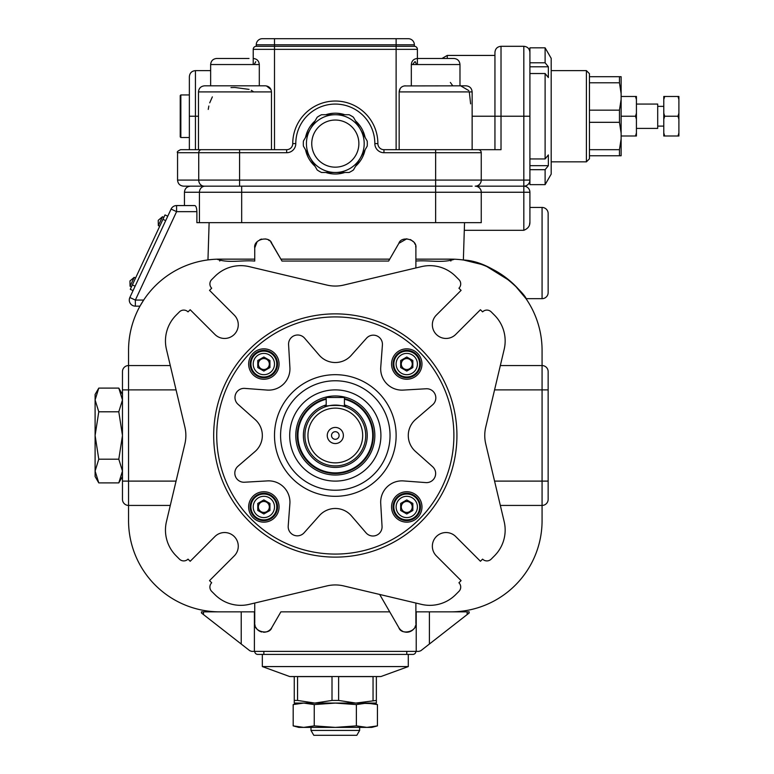 <?xml version="1.0" encoding="UTF-8"?>
<svg xmlns="http://www.w3.org/2000/svg" width="774" height="774" viewBox="0 0 774 774"><rect width="100%" height="100%" fill="white"/><g stroke="black" fill="none" stroke-linecap="round" stroke-linejoin="round"><path stroke-width="1.16" d="M118.799 459.195L98.772 459.195L95.105 471.047L98.772 482.899L118.799 482.899L122.466 471.047L118.799 459.195L122.466 435.501L118.799 411.797L122.466 399.945L118.799 388.103L98.772 388.103L95.105 399.945L95.105 394.45L98.772 388.103M98.772 482.899L95.105 476.542L95.105 399.945L98.772 411.797L118.799 411.797M310.984 730.433L359.639 730.433L356.824 735.3L313.789 735.3L310.984 730.433L310.984 727.396M257.771 360.529L263.857 357.017L269.933 360.529L269.933 367.553L263.857 371.065L257.771 367.553L257.771 360.529M373.358 726.805L377.441 725.886L371.801 727.396L298.822 727.396L293.182 725.886L293.182 704.582L303.708 703.073L314.244 704.582L314.244 725.886L303.708 727.396L293.182 725.886M377.441 725.886L366.905 727.396L356.379 725.886L356.379 704.582L366.905 703.073L377.441 704.582L377.441 725.886M297.187 726.786L303.708 727.396M297.255 703.663L293.182 704.582L298.822 703.073M297.564 676.621L297.564 700.441L314.786 703.073L332.007 700.441L332.007 676.621L297.564 676.621M297.564 700.441L294.265 700.441L294.265 703.073L314.786 703.073L303.708 703.073M415.89 259.145L450.855 259.145A91.216 91.216 0 0 1 542.071 350.361L542.071 365.56A6.086 6.086 0 0 1 548.147 371.646L548.147 499.346A6.086 6.086 0 0 1 542.071 505.432L542.071 520.631A91.216 91.216 0 0 1 450.855 611.857L415.89 611.857L415.89 603.043L415.89 623.099C417.35 631.826 401.261 635.531 398.862 627.666L379.686 594.461L389.738 611.857L280.885 611.857L271.751 627.666C269.391 635.493 253.292 631.874 254.733 623.099L254.733 603.043L254.733 611.857L219.768 611.857A91.216 91.216 0 0 1 128.552 520.631L128.552 505.432A6.086 6.086 0 0 1 122.466 499.346L122.466 389.893L128.552 389.893L128.552 481.109L122.466 481.109M208.835 232.103L208.68 236.825M463.413 258.487L463.558 253.891M463.655 250.805L463.703 249.257M463.752 247.728L464.119 235.847M464.207 233.022L464.294 230.304L523.824 230.304C528.032 228.591 530.055 225.844 529.909 222.051L529.551 224.431M464.535 222.66L463.365 260.006L461.73 259.793M209.609 259.706L207.964 259.909L209.125 222.66M184.444 192.252C184.802 188.556 186.834 186.534 190.53 186.166L205.062 186.166A6.086 5.631 90 0 0 199.431 192.252L184.444 192.252L184.444 205.565L176.588 205.565L194.758 205.565C195.996 205.855 196.702 207.877 196.886 211.65L196.886 222.66L481.254 222.66L481.254 192.252A6.086 6.086 0 0 0 475.178 186.166L523.824 186.166A6.086 6.086 0 0 1 529.909 192.252L529.909 222.051M176.588 205.565A6.086 6.086 0 0 0 171.083 209.077A6.086 6.086 0 0 1 176.588 205.565L176.588 211.65L135.363 300.07L135.363 306.146A6.086 6.086 0 0 1 129.848 297.497L135.363 300.07L143.664 300.07L139.978 306.146L135.363 306.146A6.086 6.086 0 0 1 129.848 297.497L171.083 209.077L176.588 211.65L196.886 211.65M545.109 47.824L529.909 47.824L529.909 66.787L548.36 66.787L545.109 62.781L545.109 47.824L551.194 58.35L551.194 174.111L545.109 184.647L545.109 169.69L548.36 165.684L548.36 154.935L545.109 158.941L545.109 73.53L548.36 77.535L548.36 66.787M529.909 66.032L529.909 73.53L545.109 73.53M529.909 165.684L548.36 165.684M529.909 169.69L545.109 169.69M529.909 158.941L545.109 158.941M619.452 82.789L619.452 76.703L621.125 76.703L621.125 93.548L619.452 82.789L589.44 82.789L589.44 73.665L586.402 70.627L586.402 161.843L551.194 161.843M619.452 110.15L621.125 99.401L621.125 133.07L619.452 122.321L619.452 110.15L589.44 110.15L589.44 82.789M621.125 93.548L621.125 99.401M663.782 99.546L663.782 96.469L664.682 96.469L663.782 99.546L663.782 113.159L664.682 116.235L663.782 119.312L663.782 132.925L664.682 136.001L678.005 136.001L678.895 132.925L678.895 119.312L678.005 116.235L678.895 113.159L678.895 99.546L678.005 96.469L678.895 96.469L678.895 99.546M664.682 116.235L678.005 116.235M664.682 96.469L678.005 96.469M360.326 129.161L367.215 141.091A32.005 32.005 0 0 1 367.215 146.112L353.437 169.97A32.005 32.005 0 0 1 349.084 172.486L321.539 172.486A32.005 32.005 0 0 1 317.185 169.97L303.408 146.112A32.005 32.005 0 0 1 303.408 141.091L317.185 117.232A32.005 32.005 0 0 1 321.539 114.716L349.084 114.716A32.005 32.005 0 0 1 353.437 117.232L360.326 129.161M98.772 459.195L95.105 435.501L98.772 411.797M324.732 406.989L326.193 406.495L326.193 397.488L344.43 397.488L344.43 406.495L345.891 406.989C346.558 404.918 324.074 404.908 324.732 406.989M258.381 506.951A5.476 5.476 0 0 1 266.595 502.21A5.476 5.476 0 0 1 266.595 511.691A5.476 5.476 0 0 1 258.381 506.951M263.857 499.927L269.933 503.439L269.933 510.463L263.857 513.975L257.771 510.463L257.771 503.439L263.857 499.927M401.29 364.041A5.476 5.476 0 0 1 409.504 359.3A5.476 5.476 0 0 1 409.504 368.782A5.476 5.476 0 0 1 401.29 364.041M406.766 357.017L412.842 360.529L412.842 367.553L406.766 371.065L400.68 367.553L400.68 360.529L406.766 357.017M258.381 364.041A5.476 5.476 0 0 1 266.595 359.3A5.476 5.476 0 0 1 266.595 368.782A5.476 5.476 0 0 1 258.381 364.041M401.29 506.951A5.476 5.476 0 0 1 409.504 502.21A5.476 5.476 0 0 1 409.504 511.691A5.476 5.476 0 0 1 401.29 506.951M406.766 499.927L412.842 503.439L412.842 510.463L406.766 513.975L400.68 510.463L400.68 503.439L406.766 499.927M393.84 364.041A12.926 12.926 0 0 1 413.229 352.857A12.926 12.926 0 0 1 413.229 375.235A12.926 12.926 0 0 1 393.84 364.041M393.086 364.041A13.68 13.68 0 0 1 413.606 352.189A13.68 13.68 0 0 1 413.606 375.893A13.68 13.68 0 0 1 393.086 364.041M391.557 364.041A15.199 15.199 0 0 1 414.361 350.874A15.199 15.199 0 0 1 414.361 377.209A15.199 15.199 0 0 1 391.557 364.041M250.931 506.951A12.926 12.926 0 0 1 270.32 495.757A12.926 12.926 0 0 1 270.32 518.145A12.926 12.926 0 0 1 250.931 506.951M250.176 506.951A13.68 13.68 0 0 1 270.697 495.099A13.68 13.68 0 0 1 270.697 518.803A13.68 13.68 0 0 1 250.176 506.951M248.657 506.951A15.199 15.199 0 0 1 271.461 493.783A15.199 15.199 0 0 1 271.461 520.118A15.199 15.199 0 0 1 248.657 506.951M393.84 506.951A12.926 12.926 0 0 1 413.229 495.757A12.926 12.926 0 0 1 413.229 518.145A12.926 12.926 0 0 1 393.84 506.951M393.086 506.951A13.68 13.68 0 0 1 413.606 495.099A13.68 13.68 0 0 1 413.606 518.803A13.68 13.68 0 0 1 393.086 506.951M391.557 506.951A15.199 15.199 0 0 1 414.361 493.783A15.199 15.199 0 0 1 414.361 520.118A15.199 15.199 0 0 1 391.557 506.951M250.931 364.041A12.926 12.926 0 0 1 270.32 352.857A12.926 12.926 0 0 1 270.32 375.235A12.926 12.926 0 0 1 250.931 364.041M250.176 364.041A13.68 13.68 0 0 1 270.697 352.189A13.68 13.68 0 0 1 270.697 375.893A13.68 13.68 0 0 1 250.176 364.041M248.657 364.041A15.199 15.199 0 0 1 271.461 350.874A15.199 15.199 0 0 1 271.461 377.209A15.199 15.199 0 0 1 248.657 364.041M304.908 435.501A30.409 30.409 0 0 1 350.516 409.165A30.409 30.409 0 0 1 350.516 461.826A30.409 30.409 0 0 1 304.908 435.501M307.946 435.501A27.361 27.361 0 0 1 348.997 411.797A27.361 27.361 0 0 1 348.997 459.195A27.361 27.361 0 0 1 307.946 435.501M327.257 435.501A8.059 8.059 0 0 1 339.341 428.515A8.059 8.059 0 0 1 339.341 442.476A8.059 8.059 0 0 1 327.257 435.501M331.514 435.501A3.802 3.802 0 0 1 337.212 432.202A3.802 3.802 0 0 1 337.212 438.79A3.802 3.802 0 0 1 331.514 435.501M203.485 614.566L203.485 611.857L201.443 611.857L201.443 612.979L249.818 650.74L251.695 651.379L418.928 651.379L420.795 650.74L467.138 614.566L467.138 611.857L469.179 611.857L469.179 612.979L467.138 614.566M450.855 611.857L467.138 611.857M280.885 611.857L271.751 627.666A9.124 9.124 0 0 1 263.47 632.213M402.693 631.265A9.124 9.124 0 0 1 398.862 627.666L389.738 611.857M404.047 631.807A9.124 9.124 0 0 0 414.216 628.362M414.98 627.075A9.124 9.124 0 0 0 415.493 625.75M415.89 267.949L415.89 247.893L415.89 267.949M415.89 611.857L415.89 623.099M270.774 241.952L281.997 261.061L388.625 261.061L398.862 243.336C401.232 235.499 417.321 239.118 415.89 247.893L415.677 245.948M388.625 261.061L398.862 243.336L406.853 238.769M410.481 239.563L413.771 242.049M414.438 242.959L415.183 244.381M249.015 58.466L216.73 58.466C213.034 58.824 211.002 60.856 210.644 64.542C211.002 60.856 213.034 58.824 216.73 58.466L220.929 58.466M255.759 61.688L254.191 64.542M270.968 89.513L266.469 85.933M230.981 87.578L234.677 87.462M234.783 87.462L249.064 89.387M251.26 90.306L253.214 91.545M265.308 85.827L204.568 85.827C200.872 86.195 198.841 88.217 198.483 91.913L271.461 91.913L271.461 149.682L271.461 91.913C271.094 88.217 269.071 86.195 265.376 85.827M256.252 44.786A6.086 6.086 0 0 1 262.338 38.7A6.086 6.086 0 0 0 256.252 44.786L396.124 44.786L396.124 38.7L262.338 38.7A6.086 6.086 0 0 0 256.252 44.786L256.252 46.305A3.038 3.038 0 0 0 253.214 49.343L253.214 64.542M452.693 85.691L450.362 82.441M417.409 58.466L421.607 58.466L417.409 58.466C413.713 58.824 411.681 60.856 411.323 64.542L459.979 64.542C459.611 60.856 457.589 58.824 453.893 58.466L417.409 58.466M416.431 64.542L415.464 61.843M414.864 61.688L412.619 64.542M472.14 149.682L472.14 91.913C471.772 88.217 469.75 86.195 466.054 85.827L404.192 85.924M400.255 88.43L399.161 91.913L399.161 149.682L399.161 91.913L400.951 91.913M470.621 103.871L469.383 92.59M460.675 85.827L468.86 90.635M274.499 38.7L274.499 46.305L256.252 46.305A3.038 3.038 0 0 0 253.214 49.343A3.038 3.038 0 0 1 256.252 46.305A3.038 3.038 0 0 0 253.214 49.343L417.409 49.343L417.409 64.542M472.14 91.913L399.161 91.913C399.519 88.217 401.551 86.195 405.247 85.827L405.315 85.827M472.14 186.166L435.646 186.166L435.646 222.66M529.909 73.53L529.909 180.09A6.086 6.086 0 0 1 523.824 186.166A6.086 6.086 0 0 1 529.909 192.252L529.909 207.451L542.071 207.451A6.086 6.086 0 0 1 548.147 213.537L548.147 292.591A6.086 6.086 0 0 1 542.071 298.667A6.086 6.086 0 0 0 548.147 292.591M463.365 260.006C495.621 261.206 527.326 297.061 526.01 298.667L514.933 285.442M510.085 280.991L486.865 266.556M481.186 264.331L463.723 260.054M447.266 58.466L447.266 55.428L494.944 55.428L494.944 52.38L494.944 149.682M180.845 94.95L180.845 137.52L180.236 136.911L180.236 95.56L180.845 94.95L189.359 94.95M210.644 70.627L195.445 70.627C191.749 70.985 189.727 73.017 189.359 76.703L189.359 149.682M396.124 38.7L408.285 38.7A6.086 6.086 0 0 1 414.361 44.786L414.361 46.305L274.499 46.305L274.499 149.682M417.409 49.343A3.038 3.038 0 0 0 414.361 46.305M548.147 389.893L542.071 389.893L542.071 365.56A6.086 6.086 0 0 1 548.147 371.646A6.086 6.086 0 0 0 542.071 365.56L500.333 365.56M122.466 389.893L122.466 371.646A6.086 6.086 0 0 1 128.552 365.56L128.552 350.361A91.216 91.216 0 0 1 219.768 259.145L254.733 259.145M176.056 481.109L128.552 481.109L128.552 505.432A6.086 6.086 0 0 1 122.466 499.346A6.086 6.086 0 0 0 128.552 505.432L170.29 505.432M292.746 143.596A6.086 6.086 0 0 1 286.661 149.682A6.086 6.086 0 0 0 292.746 143.596A42.57 42.57 0 0 1 335.306 101.036A42.57 42.57 0 0 1 377.876 143.596A6.086 6.086 0 0 0 383.962 149.682A6.086 6.086 0 0 1 377.876 143.596L374.839 143.596A39.532 39.532 0 0 0 335.306 104.074A39.532 39.532 0 0 0 295.784 143.596L292.746 143.596M189.359 116.235L195.445 116.235L195.445 149.682L198.483 149.682L198.483 91.913M208.013 259.9L213.053 259.387M213.721 259.348L216.923 259.184C228.224 263.431 242.33 259.909 254.733 261.061L254.733 247.893L257.103 241.759M259.929 239.659L261.631 239.05M265.54 238.924L266.924 239.301M268.385 239.969L269.516 240.743M454.435 259.213C442.718 263.402 428.564 259.919 415.89 261.061M462.301 259.861L463.268 259.996M374.839 143.596A9.124 9.124 0 0 0 383.962 152.72L383.962 149.682L501.02 149.682L501.02 116.235L523.824 116.235L523.824 230.304M177.556 152.72L198.725 152.72L198.725 180.09L177.556 180.09L177.556 152.72C176.714 152.062 177.72 151.046 180.594 149.682L286.661 149.682L286.661 152.72A9.124 9.124 0 0 0 295.784 143.596M201.453 149.682L201.453 149.682A3.038 2.719 -90 0 0 198.725 152.72L239.572 152.72L239.572 149.682L198.483 149.682M306.427 143.596A28.89 28.89 0 0 1 349.751 118.586A28.89 28.89 0 0 1 349.751 168.616A28.89 28.89 0 0 1 306.427 143.596M305.546 137.375A30.409 30.409 0 0 1 315.037 120.938M325.815 114.716A30.409 30.409 0 0 1 344.807 114.716M355.576 120.938A30.409 30.409 0 0 1 365.076 137.375M365.076 149.817A30.409 30.409 0 0 1 355.576 166.265M344.807 172.486A30.409 30.409 0 0 1 325.815 172.486M315.037 166.265A30.409 30.409 0 0 1 305.546 149.817M485.743 443.918L504.174 521.618A36.484 36.484 0 0 1 494.47 555.838L491.19 559.128A6.086 6.086 0 0 1 482.589 559.128L480.441 561.276L455.712 536.546A13.68 13.68 0 0 0 436.362 536.546A13.68 13.68 0 0 0 436.362 555.896L461.091 580.626L458.934 582.774A6.086 6.086 0 0 1 458.934 591.375L455.654 594.655A36.484 36.484 0 0 1 421.433 604.359L343.733 585.928A36.484 36.484 0 0 0 326.889 585.928L249.189 604.359A36.484 36.484 0 0 1 214.969 594.655L211.679 591.375A6.086 6.086 0 0 1 211.679 582.774L209.531 580.626L234.261 555.896A13.68 13.68 0 0 0 234.261 536.546A13.68 13.68 0 0 0 214.911 536.546L190.181 561.276L188.034 559.128A6.086 6.086 0 0 1 179.433 559.128L176.153 555.838A36.484 36.484 0 0 1 166.449 521.618L184.88 443.918A36.484 36.484 0 0 0 184.88 427.074L166.449 349.374A36.484 36.484 0 0 1 176.153 315.153L179.433 311.874A6.086 6.086 0 0 1 188.034 311.874L190.181 309.726L214.911 334.445A13.68 13.68 0 0 0 234.261 334.445A13.68 13.68 0 0 0 234.261 315.095L209.531 290.366L211.679 288.218A6.086 6.086 0 0 1 211.679 279.617L214.969 276.337A36.484 36.484 0 0 1 249.189 266.633L326.889 285.064A36.484 36.484 0 0 0 343.733 285.064L421.433 266.633A36.484 36.484 0 0 1 455.654 276.337L458.934 279.617A6.086 6.086 0 0 1 458.934 288.218L461.091 290.366L436.362 315.095A13.68 13.68 0 0 0 436.362 334.445A13.68 13.68 0 0 0 455.712 334.445L480.441 309.726L482.589 311.874A6.086 6.086 0 0 1 491.19 311.874L494.47 315.153A36.484 36.484 0 0 1 504.174 349.374L485.743 427.074A36.484 36.484 0 0 0 485.743 443.918M170.29 365.56L128.552 365.56L128.552 350.361M548.147 499.346A6.086 6.086 0 0 1 542.071 505.432L500.333 505.432M421.607 58.466L428.254 58.466M428.632 58.466L429.377 58.466M443.047 58.466L441.915 58.466M227.953 58.466L228.698 58.466M254.733 261.061L254.733 247.893C253.262 239.176 269.362 235.47 271.751 243.336L281.997 261.061M254.83 624.424A9.124 9.124 0 0 0 255.13 625.769M255.652 627.085A9.124 9.124 0 0 0 261.806 631.99M254.733 623.099L254.733 611.857M280.885 259.145L389.738 259.145M254.733 651.379A3.038 3.038 0 0 0 257.771 654.417L412.842 654.417A3.038 3.038 0 0 0 415.89 651.379M203.485 611.857L219.768 611.857M376.358 700.441L376.358 703.073L355.837 703.073L376.358 700.441L376.358 676.621L380.914 676.544L289.699 676.544L262.338 666.578L262.338 654.417M373.436 703.672L355.837 703.073L338.615 700.441L338.615 676.621L373.049 676.621L373.049 700.441M289.699 676.544L294.265 676.621L294.265 700.441M314.244 725.886L335.306 727.396L356.379 725.886M314.244 704.582L335.306 703.073L356.379 704.582M210.867 222.66L218.268 222.66M286.661 152.72L239.572 152.72L239.572 186.166L183.632 186.166L435.646 186.166L435.646 180.09L481.254 180.09A6.086 6.086 0 0 1 475.178 186.166A6.086 6.086 0 0 1 481.254 192.252L529.909 192.252M383.962 152.72L481.254 152.72A3.038 3.038 0 0 0 478.216 149.682A3.038 3.038 0 0 1 481.254 152.72L481.254 180.09L529.909 180.09A6.086 6.086 0 0 1 523.824 186.166M526.01 298.667L542.071 298.667L542.071 207.451A6.086 6.086 0 0 1 548.147 213.537M621.125 133.07L621.125 155.768L589.44 155.768L589.44 110.15M338.615 700.441L332.007 700.441M355.837 703.073L314.786 703.073M586.402 161.843L589.44 158.805L589.44 155.768M619.452 122.321L589.44 122.321M619.452 155.768L619.452 149.682L589.44 149.682M619.452 149.682L621.125 138.923M619.452 76.703L589.44 76.703M545.109 184.647L529.909 184.647L529.909 180.09M529.909 62.781L545.109 62.781M621.125 136.001L635.522 136.001L636.421 132.925L636.421 119.312L635.522 116.235L636.421 113.159L636.421 99.546L635.522 96.469L636.421 96.469L636.421 99.546M621.125 116.235L635.522 116.235M213.682 435.501A121.624 121.624 0 0 1 396.124 330.169A121.624 121.624 0 0 1 396.124 540.823A121.624 121.624 0 0 1 213.682 435.501A121.624 121.624 0 0 1 396.124 330.169A121.624 121.624 0 0 1 396.124 540.823A121.624 121.624 0 0 1 213.682 435.501M403.186 390.096L426.155 388.761A9.124 9.124 0 0 1 432.637 404.792L415.686 419.363A21.285 21.285 0 0 0 415.415 451.397L432.598 466.693A9.124 9.124 0 0 1 425.845 482.599L403.554 480.925A21.285 21.285 0 0 0 380.711 503.381L382.046 526.349A9.124 9.124 0 0 1 366.015 532.822L351.444 515.881A21.285 21.285 0 0 0 319.41 515.6L304.114 532.783A9.124 9.124 0 0 1 288.209 526.03L289.882 503.748A21.285 21.285 0 0 0 267.427 480.896L244.458 482.231A9.124 9.124 0 0 1 237.986 466.209L254.927 451.639A21.285 21.285 0 0 0 255.207 419.605L238.024 404.299A9.124 9.124 0 0 1 244.778 388.393L267.059 390.067A21.285 21.285 0 0 0 289.911 367.621L288.576 344.653A9.124 9.124 0 0 1 304.598 338.17L319.169 355.121A21.285 21.285 0 0 0 351.202 355.392L366.508 338.209A9.124 9.124 0 0 1 382.414 344.962L380.74 367.253A21.285 21.285 0 0 0 403.186 390.096M274.499 435.501A60.807 60.807 0 0 1 365.715 382.83A60.807 60.807 0 0 1 365.715 488.162A60.807 60.807 0 0 1 274.499 435.501M295.784 435.501A39.532 39.532 0 0 1 355.072 401.261A39.532 39.532 0 0 1 355.072 469.731A39.532 39.532 0 0 1 295.784 435.501M297.303 435.501A38.003 38.003 0 0 1 326.193 398.6A38.003 38.003 0 0 0 332.239 473.378A38.003 38.003 0 0 0 372.826 441.615A38.003 38.003 0 0 0 344.43 398.6A38.003 38.003 0 0 1 372.826 441.615A38.003 38.003 0 0 1 332.239 473.378A38.003 38.003 0 0 1 297.303 435.501M636.421 132.925L636.421 136.001L635.522 136.001M621.125 96.469L635.522 96.469M678.895 132.925L678.895 136.001L678.005 136.001M664.682 136.001L663.782 136.001L663.782 132.925M678.895 119.312L678.895 113.159M663.782 119.312L663.782 113.159M636.421 128.397L657.707 128.397L657.707 104.074L636.421 104.074M636.421 119.312L636.421 113.159M139.978 306.146L142.232 302.315M212.357 96.885L209.715 102.836M208.854 106.028L208.245 109.415M548.147 481.109L542.071 481.109L542.071 520.631M380.914 676.544L408.285 666.578L262.338 666.578M311.748 143.596A23.568 23.568 0 0 1 347.091 123.192A23.568 23.568 0 0 1 347.091 164.011A23.568 23.568 0 0 1 311.748 143.596M163.856 217.378L162.482 216.73L158.37 220.213M162.482 216.73L158.341 225.602L158.225 220.493L158.341 225.602L159.715 226.25M133.06 290.608L130.303 289.321L164.997 214.92L167.755 216.207M135.585 278.001L134.212 277.353L130.1 280.846M134.212 277.353L130.071 286.225L129.955 281.126L130.071 286.225L131.445 286.873M253.214 364.041A10.643 10.643 0 0 1 269.178 354.831A10.643 10.643 0 0 1 269.178 373.262A10.643 10.643 0 0 1 253.214 364.041M396.124 364.041A10.643 10.643 0 0 1 412.087 354.831A10.643 10.643 0 0 1 412.087 373.262A10.643 10.643 0 0 1 396.124 364.041M253.214 506.951A10.643 10.643 0 0 1 269.178 497.73A10.643 10.643 0 0 1 269.178 516.171A10.643 10.643 0 0 1 253.214 506.951M396.124 506.951A10.643 10.643 0 0 1 412.087 497.73A10.643 10.643 0 0 1 412.087 516.171A10.643 10.643 0 0 1 396.124 506.951M429.396 644.026L429.396 611.857M416.228 651.379L416.228 611.857M259.3 85.827L259.3 64.542L210.644 64.542L210.644 85.827M472.14 116.235L501.02 116.235L501.02 46.305C497.324 46.663 495.302 48.685 494.944 52.38M414.361 44.786L396.124 44.786L396.124 149.682M529.909 116.235L523.824 116.235L523.824 46.305C527.52 46.663 529.551 48.685 529.909 52.38M494.567 389.893L542.071 389.893L542.071 481.109L494.567 481.109M122.466 371.646A6.086 6.086 0 0 1 128.552 365.56L128.552 389.893L176.056 389.893M195.445 70.627L195.445 116.235L198.483 116.235M204.172 186.166L204.172 186.166A6.086 5.447 -90 0 1 198.725 180.09L435.646 180.09L435.646 149.682M450.855 259.145L450.855 261.061M219.768 259.145L219.768 261.041M263.857 654.417L263.857 651.379M406.766 654.417L406.766 651.379M241.227 644.026L241.227 611.857M199.431 222.66L199.431 192.252L241.672 192.252L241.672 222.66M241.672 186.166L241.672 192.252L481.254 192.252M216.73 435.501A118.586 118.586 0 0 1 394.605 332.801A118.586 118.586 0 0 1 394.605 538.191A118.586 118.586 0 0 1 216.73 435.501M280.575 435.501A54.731 54.731 0 0 1 362.677 388.103A54.731 54.731 0 0 1 362.677 482.899A54.731 54.731 0 0 1 280.575 435.501M289.699 435.501A45.608 45.608 0 0 1 358.11 395.998A45.608 45.608 0 0 1 358.11 474.994A45.608 45.608 0 0 1 289.699 435.501M344.43 404.899A31.928 31.928 0 0 1 332.23 467.273A31.928 31.928 0 0 1 326.193 404.899M344.43 399.229A37.404 37.404 0 0 1 372.207 441.615A37.404 37.404 0 0 1 332.239 472.769A37.404 37.404 0 0 1 326.193 399.229M254.394 651.379L254.394 611.857M162.946 219.332L165.704 220.619M132.364 284.919L135.111 286.196M359.639 730.433L359.639 727.396M259.3 64.542C258.932 60.856 256.91 58.824 253.214 58.466M459.979 85.827L459.979 64.542M411.323 85.827L411.323 64.542M180.845 137.52L189.359 137.52M177.556 180.09C177.914 183.777 179.936 185.808 183.632 186.166M523.824 46.305L501.02 46.305M371.801 703.073L377.441 704.582M551.194 70.627L586.402 70.627M657.707 126.114L663.782 126.114M657.707 106.357L663.782 106.357M408.285 666.578L408.285 654.417M447.266 55.428L442.002 58.466M122.466 476.542L118.799 482.899M122.466 394.45L118.799 388.103M130.226 280.556L129.955 281.126L130.226 280.556"/></g></svg>
